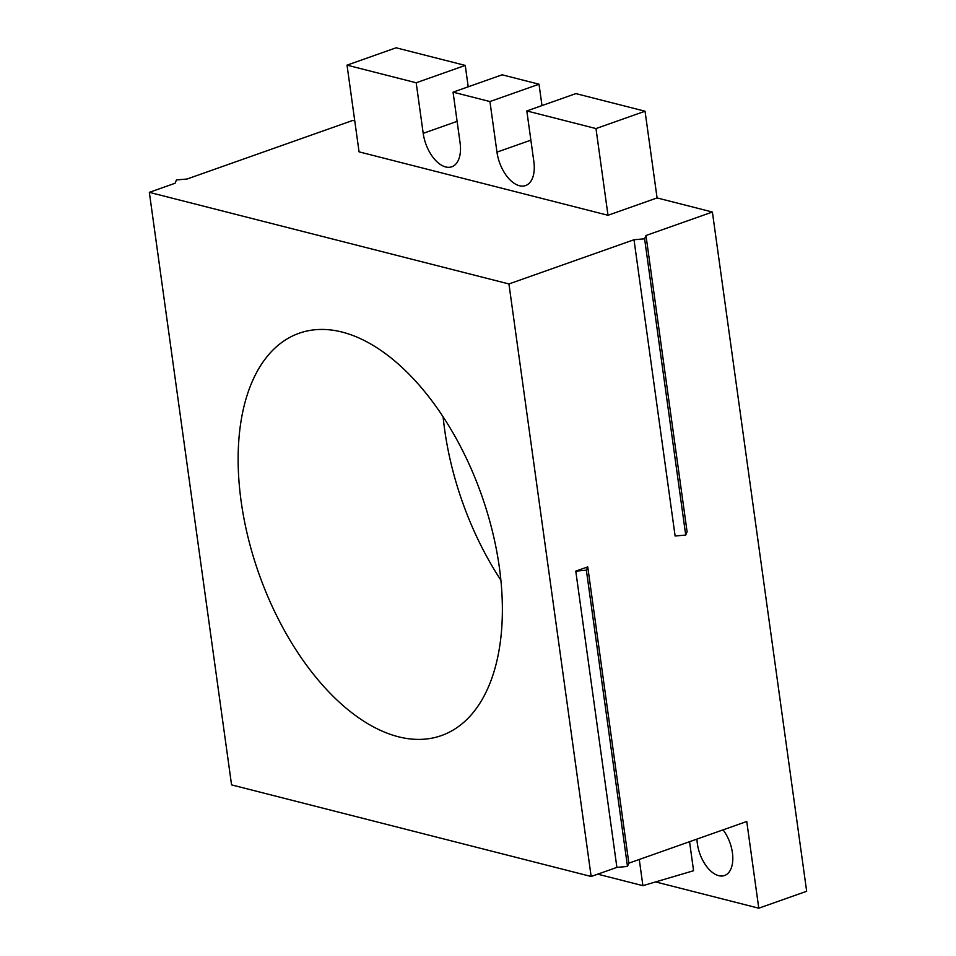 <?xml version="1.0" encoding="UTF-8"?>
<svg xmlns="http://www.w3.org/2000/svg" width="956" height="956" viewBox="0 0 956 956"><rect width="100%" height="100%" fill="white"/><g stroke="black" fill="none" stroke-linecap="round" stroke-linejoin="round"><path stroke-width="1.43" d="M149.339 192.347L231.567 784.888L591.155 876.485L508.939 283.956L149.339 192.347L175.079 183.253L176.454 179.955L187.041 179.023L352.812 120.42L354.772 120.922M342.176 332.09A213.367 118.078 -109.5 0 0 299.132 333.25A213.367 118.078 -109.5 0 0 241.163 501.53A213.367 118.078 -109.5 0 0 398.329 736.753A213.367 118.078 -109.5 0 0 441.361 735.594A213.367 118.078 -109.5 0 0 492.364 531.13A213.367 118.078 -109.5 0 0 342.176 332.09M443.106 416.756A213.367 118.078 -109.5 0 0 444.636 429.614A213.367 118.078 -109.5 0 0 500.86 580.149M541.98 105.59L539.017 84.212L502.127 74.807L453.06 92.158L460.075 142.743A30.484 16.873 70.5 0 1 451.794 166.786A30.484 16.873 70.5 0 1 423.197 133.35L416.183 82.766L347.028 65.151L396.095 47.8L465.249 65.414L468.213 86.805M608.004 215.279L595.982 128.57L526.828 110.944L575.894 93.604L645.049 111.219L657.083 197.928L608.004 215.279L359.062 151.861L347.028 65.151M628.857 863.16L627.483 866.447L586.375 570.182L587.749 566.896L628.857 863.16L746.755 821.491L758.777 908.2L806.661 891.279L712.399 212.029L657.083 197.928M627.483 866.447L616.895 867.391L575.775 571.126L586.375 570.182M526.828 110.944L533.842 161.528A30.484 16.873 70.5 0 1 525.561 185.572A30.484 16.873 70.5 0 1 496.965 152.135L489.938 101.551L539.017 84.212M453.06 92.158L489.938 101.551M416.183 82.766L465.249 65.414M595.982 128.57L645.049 111.219M634.007 239.741L675.115 536.005L685.715 535.061L644.607 238.797L634.007 239.741L508.939 283.956M685.715 535.061L687.089 531.775L645.981 235.511L712.399 212.029M644.607 238.797L645.981 235.511M591.155 876.485L616.895 867.391M587.749 566.896L575.775 571.126M696.972 839.081A28.955 16.025 -109.5 0 0 697.366 843.754A28.955 16.025 -109.5 0 0 724.529 875.529A28.955 16.025 -109.5 0 0 732.404 852.68A28.955 16.025 -109.5 0 0 723.071 829.856M639.265 859.48L642.898 885.662L693.578 870.725L689.551 841.71M758.777 908.2L655.613 881.922M642.898 885.662L597.739 874.166M423.197 133.35L457.111 121.352M530.879 140.15L496.965 152.135"/></g></svg>
